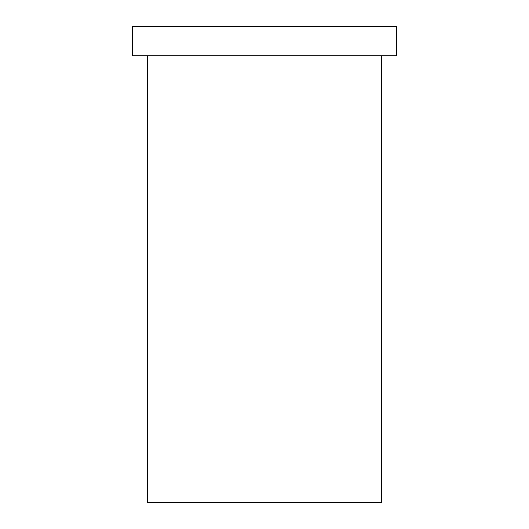 <?xml version="1.0" encoding="UTF-8"?>
<svg xmlns="http://www.w3.org/2000/svg" width="529" height="529" viewBox="0 0 529 529"><rect width="100%" height="100%" fill="white"/><g stroke="black" fill="none" stroke-linecap="round" stroke-linejoin="round"><path stroke-width="0.79" d="M147.307 55.75L147.307 502.55L381.693 502.55L381.693 55.75M132.66 26.45L396.34 26.45L396.34 55.75L132.66 55.75L132.66 26.45"/></g></svg>
